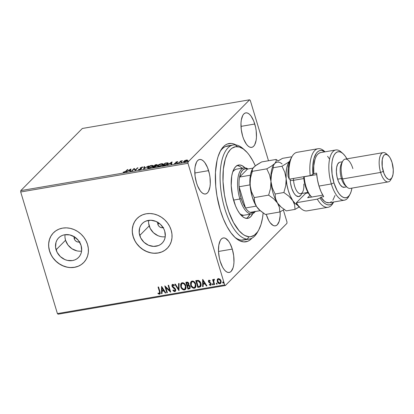 <?xml version="1.0" encoding="UTF-8"?>
<svg xmlns="http://www.w3.org/2000/svg" width="414" height="414" viewBox="0 0 414 414"><rect width="100%" height="100%" fill="white"/><g stroke="black" fill="none" stroke-linecap="round" stroke-linejoin="round"><path stroke-width="0.62" d="M258.02 231.178A47.734 19.893 -99.7 0 1 249.347 239.064L243.644 240.037A47.734 19.893 -99.7 0 1 234.66 237.098A47.734 19.893 80.3 0 0 245.606 239.447M251.966 238.153A49.856 20.778 -99.7 0 1 235.576 237.946A49.856 20.778 -99.7 0 1 220.258 210.053L223.301 218.711L226.893 226.37L230.893 232.73L235.142 237.553L239.483 240.653L243.748 241.905L247.769 241.269L249.642 240.244L251.966 238.153M163.142 227.643A4.243 3.695 44.7 0 1 157.884 224.429L159.085 223.218L157.884 224.429L157.869 222.142M79.504 241.978A4.243 3.695 44.7 0 1 74.246 238.764L75.451 237.553L74.246 238.764L74.23 236.477M65.055 234.697A13.962 12.161 -135.3 0 0 65.541 240.255L56.087 249.802A13.962 12.161 44.7 0 1 58.679 237.833A13.962 12.161 44.7 0 1 71.26 235.333A13.962 12.161 44.7 0 1 81.103 245.512L81.641 250.615L81.16 253.047L80.192 255.267L78.784 257.197L76.983 258.76L74.856 259.899L72.491 260.566L67.41 260.401L64.884 259.578L60.361 256.613L57.085 252.276L55.569 247.241L56.03 242.268L56.997 240.048L58.405 238.117L60.206 236.554L62.333 235.416L64.698 234.748L69.78 234.914L74.686 237.015L78.66 240.736L81.103 245.512A13.962 12.161 44.7 0 1 78.51 257.482A13.962 12.161 44.7 0 1 65.93 259.982A13.962 12.161 44.7 0 1 56.087 249.802L65.541 240.255A13.962 12.161 -135.3 0 0 81.589 251.075M148.693 220.362A13.962 12.161 -135.3 0 0 149.18 225.92L139.725 235.468A13.962 12.161 44.7 0 1 142.312 223.498A13.962 12.161 44.7 0 1 154.898 220.998A13.962 12.161 44.7 0 1 164.736 231.178L165.279 236.28L164.793 238.712L163.83 240.932L162.417 242.863L160.616 244.426L158.495 245.564L153.615 246.397L148.522 245.243L143.994 242.273L140.724 237.941L139.202 232.906L139.668 227.933L140.631 225.713L142.043 223.783L143.844 222.22L145.971 221.081L150.851 220.243L155.938 221.402L160.466 224.367L163.737 228.704L164.736 231.178A13.962 12.161 44.7 0 1 162.148 243.147A13.962 12.161 44.7 0 1 149.563 245.647A13.962 12.161 44.7 0 1 139.725 235.468L149.18 225.92A13.962 12.161 -135.3 0 0 165.227 236.741M137.132 218.421A21.217 18.485 -135.3 0 0 133.22 236.58L133.148 236.653A21.217 18.485 44.7 0 1 137.086 218.468A21.217 18.485 44.7 0 1 156.213 214.669A21.217 18.485 44.7 0 1 171.163 230.137L169.647 226.375L167.453 222.882L164.674 219.787L161.408 217.221L157.796 215.275L153.961 214.028L150.059 213.52L146.235 213.779L142.639 214.794L139.414 216.522L136.672 218.897L134.529 221.832L133.065 225.206L132.33 228.901L132.361 232.766L133.148 236.653L134.669 240.42L136.863 243.913L139.642 247.003L142.902 249.57L146.52 251.515L150.354 252.763L154.256 253.27L158.081 253.011L161.672 251.997L164.901 250.273L167.644 247.893L169.787 244.964L171.251 241.585L171.986 237.895L171.955 234.029L171.163 230.137A21.217 18.485 44.7 0 1 167.23 248.328A21.217 18.485 44.7 0 1 148.103 252.126A21.217 18.485 44.7 0 1 133.148 236.653L133.22 236.58A21.217 18.485 -135.3 0 0 148.155 252.043A21.217 18.485 -135.3 0 0 167.272 248.281M53.494 232.756A21.217 18.485 -135.3 0 0 49.587 250.915L49.514 250.987A21.217 18.485 44.7 0 1 53.447 232.803A21.217 18.485 44.7 0 1 72.574 229.004A21.217 18.485 44.7 0 1 87.53 244.472L86.008 240.71L83.814 237.217L81.035 234.127L77.775 231.555L74.158 229.615L70.323 228.362L66.421 227.855L62.597 228.114L59.005 229.128L55.776 230.857L53.039 233.232L50.891 236.166L49.426 239.54L48.692 243.235L48.723 247.101L49.514 250.987L51.036 254.755L53.225 258.248L56.009 261.337L59.269 263.904L62.887 265.85L66.716 267.102L70.623 267.604L74.442 267.346L78.039 266.331L81.268 264.608L84.006 262.233L86.148 259.299L87.618 255.919L88.348 252.229L88.322 248.364L87.53 244.472A21.217 18.485 44.7 0 1 83.592 262.662A21.217 18.485 44.7 0 1 64.47 266.461A21.217 18.485 44.7 0 1 49.514 250.987L49.587 250.915A21.217 18.485 -135.3 0 0 64.522 266.378A21.217 18.485 -135.3 0 0 83.638 262.621M208.594 170.635A17.502 7.297 -99.7 0 1 205.504 193.995A17.502 7.297 -99.7 0 1 196.5 182.848L197.571 185.886L200.236 190.807L201.727 192.5L203.253 193.586L204.749 194.026L206.162 193.804L207.435 192.924L208.521 191.423L209.97 186.807L210.281 183.868L210.007 177.296L209.432 173.911L207.528 167.598L204.863 162.676L203.372 160.984L201.846 159.897L200.35 159.457L198.937 159.68L197.664 160.56L196.578 162.06L195.129 166.676L194.818 169.616L195.092 176.188L196.5 182.848A17.502 7.297 -99.7 0 1 199.595 159.488A17.502 7.297 -99.7 0 1 208.594 170.635L194.813 173L208.594 170.635M280.123 211.839A17.502 7.297 -99.7 0 1 275.372 225.837A17.502 7.297 -99.7 0 1 266.368 214.69L268.696 220.419L270.099 222.654L273.116 225.433L274.611 225.873L276.024 225.651L277.302 224.771L279.243 221.2L280.143 215.715L280.123 211.839M254.77 124.024A17.502 7.297 -99.7 0 1 251.681 147.379A17.502 7.297 -99.7 0 1 242.676 136.232L243.748 139.27L246.413 144.196L247.903 145.888L249.43 146.975L250.925 147.415L252.338 147.193L253.611 146.308L254.698 144.807L256.147 140.191L256.457 137.257L256.183 130.679L255.609 127.3L253.704 120.986L251.039 116.06L249.549 114.367L248.022 113.281L246.527 112.841L245.114 113.063L243.841 113.943L242.754 115.449L241.305 120.065L240.995 122.999L241.269 129.577L242.676 136.232A17.502 7.297 -99.7 0 1 245.771 112.877A17.502 7.297 -99.7 0 1 254.77 124.024L240.989 126.384L254.77 124.024M232.285 249.099A17.502 7.297 -99.7 0 1 229.196 272.453A17.502 7.297 -99.7 0 1 220.191 261.306L222.52 267.035L223.922 269.266L225.418 270.963L226.939 272.05L228.435 272.49L229.848 272.262L231.126 271.382L233.066 267.817L233.662 265.265L233.967 262.326L233.693 255.754L232.285 249.099L229.956 243.37L228.549 241.134L225.537 238.355L224.036 237.915L222.623 238.138L221.35 239.018L220.264 240.524L218.815 245.14L218.494 251.288L219.353 258.031L220.191 261.306A17.502 7.297 -99.7 0 1 223.281 237.952A17.502 7.297 -99.7 0 1 232.285 249.099L218.504 251.458L232.285 249.099M58.079 314.2L225.351 285.525L286.923 223.374L225.351 285.525L224.688 284.915L57.417 313.589L20.7 191.977L187.972 163.302L224.688 284.915L187.972 163.302L188.044 161.952L20.772 190.626L82.339 128.475L249.611 99.8L188.044 161.952L249.611 99.8L250.273 100.411L268.495 160.756L250.273 100.411L249.611 99.8L82.339 128.475L20.772 190.626L188.044 161.952L187.972 163.302L20.7 191.977L20.772 190.626L20.7 191.977L57.417 313.589L224.688 284.915L225.351 285.525L58.079 314.2L57.417 313.589L58.079 314.2M184.815 160.554L183.428 161.626L184.354 161.993L186.662 161.206L187.645 160.197L186.709 159.975L184.815 160.554L183.423 161.786L184.566 161.962L187.407 160.668L187.573 160.078L184.815 160.554M178.796 162.925L182.429 160.756L180.67 161.03L178.796 162.925L182.429 160.756L180.67 161.03L178.796 162.925M177.156 161.605L175.629 162.345L176.281 162.785L176.079 163.059L174.325 163.504L176.499 163.049L176.866 162.583L176.214 162.174L177.88 161.708L177.156 161.605L175.691 162.272L176.224 162.945L174.325 163.504L175.127 163.582L176.747 162.847L176.214 162.174L177.88 161.708L177.156 161.605M164.053 165.45L166.883 164.472L168.012 163.577L168.188 162.976L165.072 163.126L162.505 165.719L164.053 165.45C165.921 165.051 167.184 164.487 167.851 163.753L168.219 163.038L167.566 162.774L165.072 163.126L162.505 165.719L164.053 165.45M156.238 166.18L155.845 165.698L155.964 166.092L155.845 165.698L157.015 165.041C157.408 164.632 157.113 164.508 156.119 164.663L155.178 164.824L155.276 165.15L155.178 164.824L152.611 167.411L154.665 167.013L156.238 166.18L156.378 165.828L155.845 165.698L157.17 164.71L155.178 164.824L152.611 167.411L153.941 167.184L156.394 165.859M143.658 168.948L148.44 165.978L144.315 168.317L144.646 166.63L144.088 166.723L143.658 168.948L148.44 165.978L144.315 168.317L144.646 166.63L144.088 166.723L143.658 168.948M132.056 170.935L133.965 169.01L135.383 170.366L137.95 167.773L137.438 167.861L135.523 169.797L134.11 168.436L131.543 171.023L132.056 170.935L133.965 169.01L135.264 170.387L137.95 167.773L137.438 167.861L135.523 169.797L134.11 168.436L131.543 171.023L132.056 170.935M125.665 171.313L124.826 171.939L123.072 172.281L125.452 171.846L127.885 169.502L127.372 169.59L125.665 171.313L125.758 171.619L125.665 171.313L123.072 172.281L124.034 172.364L126.151 171.251L127.885 169.502L127.372 169.59L125.665 171.313M130.871 168.99L126.172 171.945L128.231 170.899L130.1 170.584L129.965 171.292L130.519 171.199L130.953 168.974L126.172 171.945L128.231 170.899L130.1 170.584L129.965 171.292L130.519 171.199L130.871 168.99M140.305 168.56L140.315 167.815L140.186 168.167L141.045 168.653L141.034 169.119L139.658 169.678L138.98 169.222L138.499 169.631L139.699 169.668L141.329 168.922L141.598 168.389L140.765 167.805L142.954 167.225L142.318 166.982L140.227 167.918L141.045 168.653L140.708 169.067L138.436 169.429L139.368 169.735L141.619 168.446M148.124 167.334L147.544 168.012L147.741 167.184L147.415 167.846L148.973 168.089C150.872 167.623 152.171 167.028 152.869 166.293L153.211 165.616L151.627 165.377C149.733 165.848 148.435 166.449 147.741 167.184L147.405 167.805L147.969 168.156L150.235 167.763L152.606 166.531L153.144 165.502L151.001 165.512L148.341 166.697L147.741 167.184L147.86 167.572L151.389 165.636L152.631 165.833L152.445 166.656L152.362 166.381L149.278 168.032L147.984 167.629L148.595 166.801L150.624 165.823L152.43 165.652L152.362 166.381L150.727 167.38L148.585 167.887L148 167.442M157.636 165.486L157.299 166.107L157.863 166.459L160.13 166.066L162.5 164.834L163.038 163.804L161.372 163.706L158.578 164.782L157.31 166.149L158.867 166.397C160.767 165.931 162.065 165.331 162.764 164.596L163.106 163.923L161.522 163.68C159.623 164.151 158.329 164.751 157.636 165.486M171.981 161.941L167.282 164.896L169.347 163.856L171.215 163.535L171.075 164.249L171.634 164.151L172.064 161.926L167.282 164.896L169.347 163.856L171.215 163.535L171.075 164.249L171.634 164.151L171.981 161.941M177.358 163.018L178.248 162.749L177.57 163.163M181.28 162.345L182.17 162.076L181.492 162.49M187.677 161.253L188.567 160.979L187.889 161.393M286.99 222.023L283.357 209.991L286.99 222.023L286.923 223.374L286.99 222.023M220.76 283.311L219.948 283.761L220.693 283.388L221.04 280.858L220.005 279.155L218.38 278.565L217.645 278.938L217.19 279.854L217.666 282.369L218.551 283.378L219.834 283.776L220.698 283.378L221.2 282.027L220.874 280.392L220.005 279.155L218.38 278.565L217.246 279.636L217.723 278.865M213.981 279.321L213.339 280.299L213.117 279.564L212.605 279.647L214.116 284.666L214.628 284.578L213.66 280.801L214.421 279.424L213.702 279.455L213.339 280.299L213.117 279.564L212.605 279.647L214.116 284.666L212.786 279.616L214.116 284.666L214.628 284.578L213.681 281.158L214.421 279.424L213.805 279.346M211.011 285.08L210.509 285.375L211.15 283.745L210.747 282.995L208.956 281.541L209.396 280.63L210.064 281.194L210.234 280.713L209.029 280.169L208.418 280.733L208.521 281.851L210.379 283.399L210.69 284.144L210.395 284.728L209.401 284.366L209.246 284.879L210.628 285.349L211.238 284.258L210.747 282.995L208.956 281.541L209.142 280.816L210.064 281.194L210.234 280.713L208.78 280.221M199.372 287.192L200.661 286.591L201.111 285.536L201.064 284.02L200.366 282.11L198.539 280.433L195.755 280.594L197.825 287.461L200.604 286.654L200.909 283.409C200.562 281.991 199.734 280.987 198.42 280.397L195.755 280.594L197.825 287.461L195.936 280.563L197.975 287.311L199.372 287.192M187.935 289.153L190.005 288.542L190.243 286.711L189.669 285.696L188.665 285.132L188.939 283.983L188.349 282.638L187.464 282.105L185.86 282.291L187.935 289.153L186.041 282.26L187.935 289.153L189.964 288.584L190.243 286.711L188.665 285.132L188.846 283.564C188.51 282.488 187.832 282.006 186.802 282.125L185.86 282.291L187.935 289.153M178.977 290.69L179.122 283.445L178.563 283.538L178.517 289.024L175.329 284.092L174.77 284.19L178.977 290.69L179.122 283.445L178.563 283.538L178.517 289.024L175.329 284.092L174.77 284.19L178.977 290.69M167.375 292.677L165.833 287.57L170.703 292.108L168.633 285.241L168.12 285.329L169.662 290.452L164.793 285.898L166.868 292.765L167.375 292.677L165.833 287.57L170.589 292.129L168.633 285.241L168.12 285.329L169.662 290.452L164.793 285.898L166.868 292.765L167.375 292.677M159.431 291.622L159.561 293.329L158.981 293.5L158.081 293.065L157.977 293.64L159.473 294.219L160.089 293.852L160.29 293.148L158.567 286.969L158.055 287.057L159.581 291.472L158.236 287.026L159.581 291.472L159.255 293.516L158.081 293.065L157.977 293.64L159.473 294.219L159.995 293.961L159.964 291.601L158.567 286.969L158.055 287.057L159.431 291.622M161.553 286.457L161.491 293.686L162.05 293.593L162.071 291.275L163.939 290.954L165.284 293.034L165.843 292.941L161.636 286.441L161.491 293.686L162.05 293.593L162.071 291.275L163.939 290.954L165.284 293.034L165.843 292.941L161.553 286.457M174.811 291.591L175.671 290.783L175.655 289.489L174.956 288.325L172.462 286.053L172.726 285.111L174.03 285.8L174.304 285.308L173.575 284.615L172.534 284.397L171.924 285.055L172.058 286.441L174.77 288.92L175.205 289.991L174.563 290.892L173.171 289.924L172.861 290.343L174.092 291.492L174.956 291.44L173.011 290.198L174.811 291.591L175.365 291.306L175.655 289.489L172.462 286.053L172.871 285.07L174.03 285.8L174.304 285.308L172.664 284.366L172.183 284.62L171.96 286.172L172.54 287.171L175.138 289.567L174.563 290.892L173.171 289.924L172.861 290.343L173.192 289.95L173.399 290.685L174.811 291.591M185.456 289.37L184.411 289.945L185.389 289.443L185.87 285.893C185.306 283.906 184.08 282.855 182.191 282.731L181.239 283.233L180.763 286.804L180.985 287.414L182.605 289.469L183.795 289.955L184.975 289.753L185.762 288.91L186.088 287.761L185.358 284.682L183.438 282.876L181.632 282.928L180.644 284.335L180.763 286.804L181.316 283.16M195.351 287.673L194.306 288.248L195.284 287.751L195.765 284.201C195.201 282.213 193.975 281.158 192.086 281.039L191.133 281.536L190.657 285.106L190.88 285.717L192.5 287.771L193.69 288.263L194.87 288.056L195.656 287.218L195.982 286.064L195.253 282.99L193.333 281.178L191.796 281.111L190.538 282.643L190.657 285.106L191.211 281.463M202.663 279.409L202.601 286.638L203.16 286.545L203.181 284.227L205.049 283.906L206.395 285.991L206.953 285.893L202.746 279.393L202.601 286.638L203.16 286.545L203.181 284.227L205.049 283.906L206.395 285.991L206.953 285.893L202.663 279.409M212.584 283.75L212.532 284.413L213.096 284.811L212.351 284.459L213.189 284.78L212.951 284.956L213.205 284.314L212.605 283.813L212.387 284.558L213.039 284.93L212.982 283.952L212.511 283.844L212.325 284.361L212.749 283.668M216.527 283.14L216.46 283.74L217.019 284.139L216.274 283.787L217.112 284.107L216.874 284.289L217.127 283.642L216.527 283.14L216.31 283.885L217.039 284.201L216.729 283.166L216.362 283.228L216.274 283.787L216.677 282.995M222.903 281.981L222.856 282.643L223.415 283.041L222.67 282.69L223.508 283.01L223.27 283.192L223.524 282.545L222.923 282.048L222.706 282.788L223.363 283.16L223.306 282.182L222.758 282.131L222.67 282.69L223.074 281.898M235.99 144.947L233.325 143.818L231.214 143.425L227.193 144.062L225.319 145.086L223.565 146.572L220.471 150.846L218.033 156.73L217.086 160.208L215.461 172.364L215.73 186.269L216.957 195.925L220.258 210.053A49.856 20.778 -99.7 0 1 220.605 150.603A49.856 20.778 -99.7 0 1 235.99 144.947M266.259 214.328L266.368 214.69A17.502 7.297 -99.7 0 1 266.259 214.328M230.453 145.951A47.734 19.893 80.3 0 0 220.025 151.71A47.734 19.893 -99.7 0 1 227.519 145.94L233.217 144.962A47.734 19.893 -99.7 0 1 235.266 144.869A47.734 19.893 80.3 0 0 220.952 190.549A47.734 19.893 80.3 0 0 247.303 239.157L248.933 236.741A45.612 19.008 -99.7 0 1 223.757 190.285A45.612 19.008 -99.7 0 1 237.434 146.639L235.266 144.869A47.734 19.893 -99.7 0 1 244.027 149.511M53.111 233.16L50.969 236.094L49.499 239.468L48.769 243.163M48.795 247.029L49.587 250.915L51.108 254.677M53.297 258.176L56.081 261.265L59.342 263.832L62.959 265.778L66.794 267.025M70.696 267.532L74.515 267.273L78.111 266.259M136.744 218.825L134.602 221.754L133.137 225.133L132.402 228.828M132.433 232.689L133.22 236.58L134.741 240.343M136.936 243.841L139.715 246.93L142.975 249.497L146.592 251.443L150.427 252.69M154.329 253.197L158.153 252.938L161.75 251.924M148.657 223.363L150.178 228.399L153.449 232.73L157.977 235.701L160.497 236.523M163.587 227.498L161.325 227.653L159.835 227.012L158.629 225.878L157.884 224.429A4.243 3.695 44.7 0 1 157.806 222.359M65.024 237.698L65.541 240.255L67.984 245.031L71.964 248.757L76.864 250.858M79.954 241.833L77.687 241.988L76.197 241.346L74.991 240.218L74.246 238.764A4.243 3.695 44.7 0 1 74.168 236.694M160.063 293.883L159.473 294.219L157.977 293.64L158.189 293.133L158.127 293.49L159.23 294.064L160.234 293.702M159.581 293.298L159.255 293.516M159.406 293.366L159.581 291.472L159.706 293.179M165.771 292.833L165.284 293.034L164.084 290.804L162.071 291.275L164.084 290.804L165.429 292.889L165.771 292.833M162.05 293.469L161.491 293.686L161.698 286.535L161.636 293.536L162.05 293.469M163.654 290.136L162.241 287.958L163.654 290.136L162.241 287.958L163.504 290.286L162.076 290.53L162.091 288.103L162.076 290.53L163.654 290.136M167.344 292.558L166.868 292.765L165.01 285.986L167.013 292.615L167.344 292.558M169.812 290.302L168.301 285.298L169.812 290.302M170.635 291.886L165.833 287.57L170.635 291.886M175.024 290.607L174.563 290.892M174.708 290.742L175.288 289.422L174.915 288.775L172.54 287.171L171.96 286.172L172.26 284.547M172.597 285.293L173.187 284.915L174.175 285.65L173.021 284.92L172.669 285.148M172.343 284.454L172.007 285.458L172.338 286.55L174.786 288.636M174.915 288.775L175.355 289.841L175.065 290.571M179.065 290.447L174.987 284.154L179.065 290.447M178.667 288.879L178.708 283.512L178.667 288.879M180.763 286.804C181.332 288.765 182.548 289.81 184.411 289.945L184.556 289.795C182.693 289.66 181.477 288.615 180.913 286.659L180.763 286.804M181.327 283.15L180.794 284.19L180.711 285.722L181.793 288.403L183.94 289.81L185.581 289.246M181.001 283.631L180.882 283.906M181.932 283.58L183.568 283.424L185.094 284.868L185.684 287.342L184.98 288.812M185.042 288.76L185.508 285.831L184.965 288.843L184.183 289.241C182.693 289.122 181.72 288.279 181.275 286.716L181.679 283.828L182.429 283.435C183.935 283.559 184.908 284.408 185.358 285.981L185.508 285.831C185.058 284.258 184.08 283.409 182.574 283.285L181.751 283.761M190.036 288.506L188.08 289.008L190.031 288.511M189.628 287.885L189.881 286.648L188.706 285.562L187.868 285.619L188.556 285.707L189.731 286.798L189.555 287.968L188.23 288.361L187.609 285.66L189.446 285.929L189.938 286.912L189.664 287.854M189.948 287.176L189.819 287.663M188.261 284.703L188.484 283.518L187.263 282.669L188.339 283.668L188.194 284.785L187.247 285.106L186.73 282.757L187.656 282.659L188.318 283.135L188.313 284.661M187.112 282.814L187.894 282.964L188.411 284.164L188.168 284.811L187.247 285.106L186.585 282.907L187.112 282.814M190.657 285.106C191.227 287.068 192.443 288.113 194.306 288.248L194.451 288.097C192.588 287.963 191.371 286.918 190.807 284.961L190.657 285.106M191.221 281.453L190.688 282.493L190.606 284.025L191.687 286.705L193.835 288.113L195.475 287.549M190.895 281.934L190.776 282.208M191.827 281.887L193.462 281.732L194.989 283.171L195.579 285.644L194.875 287.114M194.937 287.062L195.403 284.139L194.859 287.145L194.078 287.544C192.588 287.425 191.615 286.586 191.17 285.018L191.573 282.131L192.324 281.737C193.824 281.862 194.803 282.71 195.253 284.283L195.403 284.139C194.953 282.56 193.975 281.711 192.469 281.587L191.646 282.063M200.676 286.576L199.517 287.047L200.811 286.441M199.993 286.162L198.125 286.664L196.479 281.209L198.347 281.09L199.677 282.027L200.578 284.33L199.993 286.162L200.547 283.347L198.492 280.946L196.479 281.209L198.347 281.09L200.397 283.497L199.993 286.162L198.125 286.664L196.624 281.059L198.394 280.925L199.398 281.416L200.412 282.964L200.743 284.599M198.875 281.075L199.232 281.287M200.707 285.008L200.252 285.924M206.881 285.784L206.395 285.991L205.194 283.761L203.181 284.227L205.194 283.761L206.545 285.841L206.881 285.784M203.16 286.421L202.601 286.638L202.808 279.486L202.751 286.493L203.16 286.421M204.764 283.093L203.352 280.909L204.764 283.093L203.352 280.909L204.614 283.238L203.186 283.486L203.202 281.059L203.186 283.486L204.764 283.093M210.509 285.375L209.396 284.728L210.509 285.375L210.938 285.158M210.41 284.625L210.788 283.709L210.26 284.77L209.401 284.366L209.246 284.879L209.484 284.439L209.981 285.137L211.083 285.018M210.581 284.563L210.26 284.77M210.379 283.399L209.675 282.974L210.379 283.399M208.853 282.395L209.826 282.829L208.853 282.395L208.599 281.504L208.853 282.395M209.029 280.169L208.454 281.655L208.708 280.299M208.785 280.211L208.672 281.701L210.612 283.352L210.654 284.506M209.67 284.967L210.317 285.236M212.951 284.956L213.262 284.723M213.743 279.419L213.484 280.154L214.126 279.171M214.074 279.869L214.483 279.854L213.888 280.143M214.592 284.459L214.266 284.516L214.592 284.459M216.874 284.289L217.184 284.056M217.288 281.499C217.707 282.928 218.592 283.678 219.948 283.761L220.093 283.611C218.737 283.533 217.852 282.778 217.433 281.349L217.246 279.636L217.288 281.499M217.645 278.938L217.319 280.878L218.08 282.617L219.373 283.574L220.693 283.388M218.162 279.346L219.047 279.036L220.201 279.843L220.802 281.473L220.455 282.695M220.351 282.793L220.678 280.801L220.279 282.876L219.756 283.145L217.8 281.416L218.064 279.44L218.561 279.181L220.678 280.801L218.711 279.036L218.142 279.372M223.27 283.192L223.586 282.959M185.358 285.981L185.539 287.487L185.213 288.532L184.416 289.184L183.402 289.189L181.684 287.673L181.151 286.214L181.177 284.728L181.979 283.595L183.174 283.486L184.297 284.17L185.358 285.981M187.718 285.764L188.758 285.753L189.446 286.234L189.793 287.062L189.519 288.004L188.23 288.361L187.459 285.81L187.718 285.764M195.253 284.283L195.434 285.795L195.108 286.835L194.311 287.487L193.297 287.492L191.578 285.976L191.045 284.516L191.071 283.031L191.873 281.898L193.069 281.789L194.192 282.472L195.253 284.283M220.533 280.946L220.31 282.845L219.089 283.052L217.919 281.748L217.79 279.895L218.406 279.222L219.234 279.284L220.533 280.946M127.471 169.916L127.372 169.59L127.471 169.916M123.641 172.405L123.532 172.038L123.641 172.405M130.167 171.261L130.1 170.584L130.167 171.261M130.343 169.787L130.86 169.461L130.343 169.787M130.156 170.765L130.291 169.605L130.265 170.744L130.291 169.605L130.146 170.356L128.713 170.599L130.291 169.605L128.713 170.599L130.146 170.356L130.156 170.765M134.007 169.052L134.219 168.415L135.601 170.144L134.338 168.808L134.007 169.052M135.621 170.123L135.523 169.797L135.621 170.123M137.536 168.193L137.438 167.861L137.536 168.193M138.721 169.756L139.088 169.621L138.721 169.756M139.207 169.828L138.98 169.222M141.019 168.431L140.838 167.717L142.954 167.225L142.1 167.008L142.178 167.266L142.1 167.008L140.186 168.167M140.315 167.815L140.434 168.208L140.755 167.955M140.817 168.001L140.838 167.717M141.469 168.793L141.19 168.151L141.578 168.664M141.645 168.71L141.112 168.472M141.117 167.758L140.346 168.312M143.87 168.85L144.088 166.723L144.564 167.054L144.207 167.116L143.87 168.85M152.507 165.688L153.196 165.838M153.263 165.895L152.311 165.698M152.699 166.138L152.637 166.588M152.73 166.423L152.631 165.833M147.984 167.629L148.228 168.167M157.015 165.041L157.175 164.72M156.238 165.051C157.232 164.901 157.527 165.026 157.134 165.434M156.316 166.117L155.964 166.092L156.357 166.573M157.072 164.984L156.549 165.005M155.426 165L156.57 165.367L154.665 166.04L155.426 165L156.559 165.062L154.603 165.833L155.426 165M154.339 166.097L155.385 165.942L155.804 166.516L155.726 166.268L153.449 167.266L154.339 166.097L155.385 165.942L155.726 166.268L153.387 167.059L154.339 166.097M155.845 166.661L155.498 166.335M162.402 163.996L163.09 164.141M157.439 166.319L157.755 165.879L157.418 166.5M158.019 165.641L161.284 163.944L162.526 164.141L162.34 164.963L162.252 164.684L159.173 166.335L157.879 165.931L158.955 164.803L161.16 163.965L162.531 164.182L161.062 165.486L158.878 166.169L158.076 166.117L157.894 165.745M163.157 164.198L162.205 164.001M162.593 164.446L162.531 164.891M162.624 164.731L162.526 164.141M157.879 165.931L158.117 166.469M165.17 163.458L165.072 163.126L165.17 163.458M167.556 163.168L167.422 164.12L167.339 163.84L165.321 165.16L163.892 165.481L163.282 165.362L165.321 163.302L167.054 163.069L167.634 163.282L167.339 163.84L163.344 165.574L165.321 163.302L167.686 163.168L167.566 162.774L168.203 163.271M168.307 163.37L167.53 163.173M167.717 163.602L167.686 163.949M167.727 163.866L167.634 163.282M171.277 164.213L171.215 163.535L171.277 164.213M171.458 162.738L171.97 162.417L171.458 162.738M171.267 163.716L171.401 162.562L171.375 163.701L171.401 162.562L171.256 163.307L169.828 163.551L171.401 162.562L169.828 163.551L171.256 163.307L171.267 163.716M174.894 163.613L174.791 163.282L174.894 163.613M176.385 163.121L176.297 162.831M176.4 163.178L176.048 163.08M176.261 162.345L175.81 162.661L175.691 162.272L175.81 162.661L176.183 162.391M180.716 161.501L180.67 161.03L180.716 161.501M186.626 160.399L187.692 160.472M184.235 161.331L183.971 161.522M187.635 160.43L187.014 160.347M186.274 160.239C187.107 160.177 187.309 160.353 186.89 160.756L186.973 161.015L186.89 160.756L184.794 161.729C183.951 161.796 183.744 161.631 184.163 161.227L186.574 160.202L187.066 160.518L186.093 161.294L184.639 161.755L183.971 161.563L184.706 160.823L186.274 160.239M187.2 160.849L187.081 160.384L186.89 160.756M184.106 162.019L184.163 161.227M155.385 165.942L155.726 166.268M244.276 215.176A23.339 9.724 -99.7 0 1 243.277 215.223L241.279 214.643L239.784 213.66A23.339 9.724 -99.7 0 0 243.277 215.223L244.322 215.171M239.773 164.969A27.05 11.271 -99.7 0 1 244.959 167.82L242.087 165.647L239.773 164.969L237.595 165.321L235.623 166.687L233.946 169.01L232.627 172.208L231.711 176.152L231.219 185.658L232.549 196.086L235.499 205.841L237.45 209.991L239.618 213.438L241.926 216.051L244.281 217.728L246.594 218.406A27.05 11.271 -99.7 0 1 231.856 192.225A27.05 11.271 -99.7 0 1 238.614 165.026A27.05 11.271 -99.7 0 1 239.773 164.969M252.804 213.598A27.05 11.271 -99.7 0 1 247.753 218.349A27.05 11.271 -99.7 0 1 246.594 218.406L248.778 218.054L250.744 216.688L252.804 213.598M246.289 218.375A27.05 11.271 80.3 0 0 249.896 214.214L247.893 217.174M241.59 167.81L242.009 168.213A27.05 11.271 80.3 0 0 237.227 165.491M249.347 239.064A47.734 19.893 -99.7 0 1 247.303 239.157L241.6 240.136L247.303 239.157A47.734 19.893 -99.7 0 1 221.288 192.96A47.734 19.893 -99.7 0 1 233.217 144.962M231.255 145.552L225.552 146.53L231.255 145.552M244.928 150.261L243.106 148.657A47.734 19.893 80.3 0 0 235.266 144.869L237.434 146.639A45.612 19.008 -99.7 0 1 244.928 150.261A45.612 19.008 -99.7 0 1 255.309 165.848L252.856 160.823L249.197 155.007L247.272 152.616L243.318 148.983L239.364 146.991L235.556 146.716L232.042 148.171L230.438 149.532L227.612 153.449L225.382 158.841L223.343 169.217L223.011 181.523L224.414 194.709L226.261 203.424L228.761 211.689L233.512 222.551L239.095 230.758L243.049 234.391L245.036 235.597L248.933 236.741L250.812 236.658L254.325 235.204L257.415 232.078L258.76 229.925L260.986 224.533L262.533 217.883L263.144 212.967A45.612 19.008 -99.7 0 1 258.621 230.168A45.612 19.008 -99.7 0 1 248.933 236.741L247.303 239.157A47.734 19.893 80.3 0 0 257.441 232.285L258.621 230.168M239.235 166.133L236.922 165.46M243.996 167.872A23.339 9.724 -99.7 0 1 247.945 168.979A23.339 9.724 80.3 0 0 238.583 174.905A23.339 9.724 80.3 0 0 239.872 199.01A23.339 9.724 -99.7 0 1 243.996 167.872L236.389 169.176A23.339 9.724 -99.7 0 0 232.663 172.1L233.812 170.609L235.509 169.429M239.592 177.057A22.278 9.284 -99.7 0 1 247.52 169.057L244.953 168.788L242.666 170.113L240.839 172.938L239.592 177.057L247.52 169.057L252.964 168.12L247.52 169.057L239.592 177.057A22.278 9.284 80.3 0 0 239.085 186.761A22.278 9.284 -99.7 0 1 239.592 177.057L250.418 175.205L239.592 177.057M241.191 198.477A22.278 9.284 -99.7 0 1 239.085 186.761L239.809 192.691L241.191 198.477L243.132 203.698L245.492 207.978L239.085 186.761L249.921 184.903A22.278 9.284 -99.7 0 1 250.361 175.536A22.278 9.284 80.3 0 0 249.921 184.903L239.085 186.761L245.492 207.978A22.278 9.284 -99.7 0 1 241.191 198.477L239.872 199.01L241.191 198.477M233.537 200.097L239.872 199.01L233.537 200.097M254.812 211.585A22.278 9.284 -99.7 0 1 250.253 212.366L252.819 212.63L255.107 211.306M255.236 211.513A23.339 9.724 -99.7 0 1 251.878 213.872A23.339 9.724 -99.7 0 1 239.872 199.01A23.339 9.724 80.3 0 0 255.236 211.513M250.253 212.366A22.278 9.284 -99.7 0 1 245.492 207.978A22.278 9.284 80.3 0 0 250.253 212.366L260.204 210.659L250.253 212.366M256.266 206.131L245.492 207.978L256.266 206.131M329.254 202.767L326.31 202.353L324.462 201.23L320.855 197.136L320.022 197.98L317.3 199.134L296.393 202.715L296.326 203.75A27.583 11.494 80.3 0 0 299.156 206.964L300.973 208.563A29.704 12.379 -99.7 0 1 296.393 202.715A29.704 12.379 80.3 0 0 307.126 210.861L328.038 207.279A29.704 12.379 -99.7 0 1 317.3 199.134L296.393 202.715L305.661 193.359A12.73 5.304 80.3 0 0 306.169 192.733A12.73 5.304 -99.7 0 1 305.661 193.359L308.218 192.919L305.661 193.359L296.393 202.715L296.326 203.75L299.193 206.995M342.916 153.553L341.1 151.948A25.461 10.609 80.3 0 0 330.144 156.896A25.461 10.609 80.3 0 0 331.329 183.951L333.963 182.884A23.339 9.724 -99.7 0 1 332.877 158.081A23.339 9.724 -99.7 0 1 342.916 153.553A23.339 9.724 -99.7 0 1 346.911 158.841M342.704 161.237L341.519 163.354A12.73 5.304 80.3 0 0 341.431 178.532L342.601 178.946A14.852 6.189 -99.7 0 1 342.704 161.237A14.852 6.189 -99.7 0 1 352.863 168.591M388.135 155.364L386.314 153.765A14.852 6.189 80.3 0 0 379.923 156.647A14.852 6.189 80.3 0 0 380.616 172.431L383.25 171.365A12.73 5.304 -99.7 0 1 382.655 157.837A12.73 5.304 -99.7 0 1 388.135 155.364A12.73 5.304 -99.7 0 1 392.042 162.485L390.35 158.319L389.331 156.699L387.137 154.676L385.02 154.515L384.094 155.157L383.302 156.249L382.251 159.607L382.225 166.526L384.026 173.575L385.962 177.156L388.156 179.179L389.248 179.5L390.273 179.334L391.991 177.601L393.046 174.247L393.279 169.771L392.042 162.485A12.73 5.304 -99.7 0 1 391.954 177.668A12.73 5.304 -99.7 0 1 383.25 171.365L380.616 172.431A14.852 6.189 -99.7 0 1 383.235 152.616A14.852 6.189 -99.7 0 1 387.25 154.738M383.235 152.616L345.219 159.131A14.852 6.189 80.3 0 0 342.601 178.946L380.616 172.431L342.601 178.946A14.852 6.189 80.3 0 0 350.239 188.406L388.254 181.891A14.852 6.189 -99.7 0 1 380.616 172.431A14.852 6.189 80.3 0 0 390.775 179.779L391.954 177.668M342.409 161.765L339.878 162.2A12.73 5.304 80.3 0 0 337.627 179.184L341.431 178.532A12.73 5.304 -99.7 0 1 342.14 162.469M335.826 149.977L320.617 152.585A25.461 10.609 80.3 0 0 313.75 173.601L316.601 173.109A25.461 10.609 80.3 0 0 318.977 186.067L331.329 183.951A25.461 10.609 -99.7 0 1 335.826 149.977A25.461 10.609 -99.7 0 1 342.026 152.844M317.999 148.729L297.092 152.311A29.704 12.379 80.3 0 0 289.282 179.179L310.195 175.593A29.704 12.379 -99.7 0 1 317.999 148.729A29.704 12.379 -99.7 0 1 325 151.834A29.704 12.379 80.3 0 0 324.152 151.027A29.704 12.379 80.3 0 0 310.195 175.593L312.912 174.444L313.75 173.601L313.776 165.833L314.987 159.328L316.001 156.771L317.253 154.769L318.708 153.382L320.638 152.58M333.606 202.022A29.704 12.379 -99.7 0 1 328.038 207.279M349.318 195.398A25.461 10.609 -99.7 0 1 344.427 200.164A25.461 10.609 -99.7 0 1 331.329 183.951L318.977 186.067A25.461 10.609 80.3 0 0 323.707 196.65L320.855 197.136L320.022 197.98L321.947 200.712L323.955 202.803L325.989 204.206L327.997 204.873L329.917 204.79L331.702 203.957L333.575 202.022A27.583 11.494 -99.7 0 1 320.022 197.98L317.3 199.134A29.704 12.379 80.3 0 0 333.073 203.062L333.658 202.011M290.882 158.634L289.655 161.419L288.232 168.146L288.035 176.286L289.282 179.179L310.195 175.593L312.912 174.444A27.583 11.494 -99.7 0 1 324.974 151.84L321.611 150.453L319.706 150.624L317.942 151.54L316.368 153.18L313.972 158.422L312.777 165.781L312.912 174.444L313.75 173.601L316.601 173.109L317.434 179.671L318.977 186.067L321.114 191.858L323.707 196.65L320.855 197.136A25.461 10.609 80.3 0 0 329.218 202.772L344.427 200.164M327.572 156.306L329.327 158.753M335.024 195.455L332.856 200.231M331.438 201.747L329.844 202.617M346.984 158.971L345.11 155.99L343.123 153.734L341.089 152.285L339.092 151.695L337.208 151.995L335.511 153.17L334.067 155.172L332.923 157.925L332.131 161.325L331.717 165.243L332.085 174.009L333.963 182.884L337.068 190.523L338.942 193.498L340.934 195.76L342.963 197.209L344.96 197.794L346.844 197.494L348.541 196.324L349.99 194.321L351.129 191.563L351.931 188.116A23.339 9.724 -99.7 0 1 349.928 194.435A23.339 9.724 -99.7 0 1 333.963 182.884L331.329 183.951A25.461 10.609 80.3 0 0 348.743 196.552L349.928 194.435M344.655 187.154L342.538 186.999L340.344 184.975L338.409 181.394L337.022 176.804L336.396 171.898L336.629 167.427L337.684 164.068L339.402 162.335M309.972 195.377L307.633 197.742L322.78 195.144L307.633 197.742L309.972 195.377M346.223 186.284A12.73 5.304 -99.7 0 1 341.431 178.532L337.627 179.184A12.73 5.304 80.3 0 0 344.179 187.294L346.709 186.859M391.334 178.553A14.852 6.189 -99.7 0 1 388.254 181.891M347.16 187.257A14.852 6.189 -99.7 0 1 342.601 178.946L341.431 178.532A12.73 5.304 80.3 0 0 345.343 185.653L347.16 187.257M289.282 179.179A29.704 12.379 -99.7 0 1 292.056 156.528L290.871 158.645A27.583 11.494 80.3 0 0 288.035 176.286L289.282 179.179M305.796 193.214A14.852 6.189 80.3 0 0 305.951 192.769M304.186 176.737A19.096 7.959 -99.7 0 1 304.176 176.623A19.096 7.959 80.3 0 0 304.186 176.737L316.726 174.589L304.186 176.737A19.096 7.959 80.3 0 0 311.726 197.038A19.096 7.959 -99.7 0 1 304.186 176.737L303.7 177.068L304.186 176.737M311.835 197.136L310.924 196.334A18.035 7.514 80.3 0 1 303.7 177.068L303.679 176.711A18.035 7.514 80.3 0 0 303.7 177.068L304.782 184.018L306.898 190.347L309.734 195.097L311.292 196.64M301.884 193.022A14.216 5.925 -99.7 0 1 295.26 194.88A14.216 5.925 -99.7 0 1 290.173 180.287A2.546 0.538 176 0 0 293.567 180.302A11.67 4.864 80.3 0 0 300.419 193.7A11.67 4.864 80.3 0 0 303.809 184.044M293.505 178.455A11.67 4.864 80.3 0 0 293.567 180.302L303.835 178.543L293.567 180.302A11.67 4.864 80.3 0 0 300.657 193.674L307.938 192.427M280.63 206.638L280.63 206.638A23.339 9.724 -99.7 0 1 277.473 203.01L279.445 207.497L279.828 211.999L265.384 214.478L260.365 210.798L256.566 206.591L254.6 202.104L254.217 197.597L268.655 195.123L273.68 198.803L277.473 203.01A23.339 9.724 -99.7 0 1 270.963 181.43L270.533 188.349L268.655 195.123L254.217 197.597L251.438 191.63L250.051 185.017L250.475 178.098L252.359 171.324L266.797 168.85L269.576 174.817L270.963 181.43L271.387 174.517L273.266 167.737L273.193 165.869L276.179 161.325L276.107 159.452L278.224 160.87L276.107 159.452L261.669 161.926L276.107 159.452L276.179 161.325L274.684 163.597L271.398 166.164L266.797 168.85L252.359 171.324L252.281 169.45L253.777 167.178L257.068 164.612L261.669 161.926L255.215 165.921M260.365 210.798L256.566 206.591A23.339 9.724 80.3 0 0 259.402 209.95L265.384 214.478L279.828 211.999L284.397 209.334L279.828 211.999L279.445 207.497L275.507 198.518L275.124 194.016L272.34 188.034L270.963 181.43L270.533 188.349L268.655 195.123L273.68 198.803L277.473 203.01A23.339 9.724 80.3 0 0 280.309 206.369L277.473 203.01L276.262 200.785L275.507 198.518L275.124 194.016L283.864 192.515L288.884 196.2L295.311 203.579L297.273 204.992A23.339 9.724 -99.7 0 1 292.682 200.402A23.339 9.724 -99.7 0 1 286.167 178.827L286.933 184.841L288.346 190.704L290.307 196.013L293.893 202.627L294.649 204.889L295.032 209.396L299.607 206.726L295.032 209.396L286.297 210.892L281.272 207.212L277.473 203.01A23.339 9.724 80.3 0 1 270.963 181.43A23.339 9.724 -99.7 0 1 273.447 165.233L273.447 165.233M289.893 160.989L288.454 162.247L289.893 160.989L288.03 163.83L286.736 167.949L286.1 173.062L286.172 182.295L285.743 185.741L283.864 192.515L275.124 194.016L272.34 188.034L270.963 181.43A23.339 9.724 80.3 0 1 273.302 165.481L274.684 163.597L271.398 166.164L266.797 168.85L269.576 174.817L270.963 181.43L271.387 174.517L273.266 167.737L282.001 166.242L284.785 172.224L286.167 178.827A23.339 9.724 -99.7 0 1 289.753 161.134M274.818 163.463L274.684 163.597A23.339 9.724 -99.7 0 1 282.094 163.975M254.248 199.838L254.217 197.597L251.438 191.63L250.051 185.017A23.339 9.724 80.3 0 0 256.566 206.591L255.355 204.366L254.248 199.838M252.281 169.45L252.395 169.067A23.339 9.724 80.3 0 0 250.051 185.017L250.475 178.098L252.359 171.324L252.162 170.428M252.794 168.374L253.911 167.049M254.884 166.299L252.778 168.426L250.62 174.139L249.984 179.252L250.351 188.018L252.229 196.893L254.191 202.203L256.566 206.591L259.412 209.96M280.159 159.685L282.576 158.339L291.311 156.844L291.508 157.739L291.311 156.844L282.576 158.339L277.975 161.025L280.159 159.685M276.122 162.34L274.684 163.597M301.713 193.493L300.688 195.356L298.587 196.603L296.155 195.713L294.928 194.497L293.759 192.826L291.766 188.37L290.483 183.035L290.105 179.034M291.73 157.113L291.311 156.844L291.73 157.113M273.701 164.788L273.193 165.869L273.266 167.737L282.001 166.242L288.454 162.247L282.001 166.242L284.785 172.224L286.167 178.827L285.743 185.741L283.864 192.515L288.884 196.2L292.682 200.402L294.649 204.889L295.032 209.396L286.297 210.892L281.272 207.212M293.567 180.302A2.546 0.538 -4 0 1 290.173 180.287M140.744 167.913L140.863 168.307M153.211 165.616L153.33 166.009M155.83 166.055L155.949 166.449M163.106 163.923L163.225 164.317M176.157 162.298L176.271 162.692M176.292 162.811L176.411 163.204M177.306 163.121L177.425 163.509M181.228 162.448L181.348 162.837M187.625 161.351L187.744 161.745M241.507 215.653L251.878 213.872M325.057 151.824L324.152 151.027"/></g></svg>
